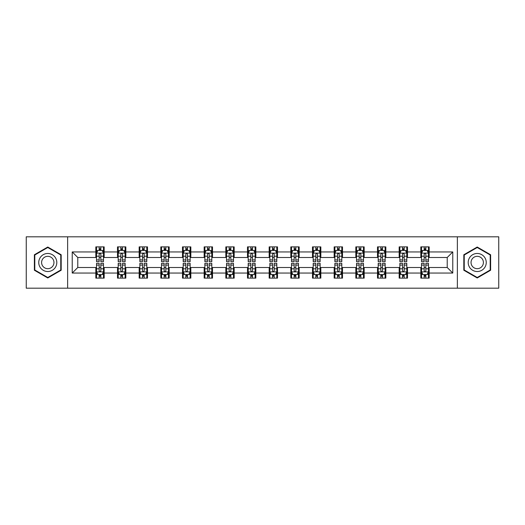 <?xml version="1.0" encoding="UTF-8"?>
<svg xmlns="http://www.w3.org/2000/svg" width="525" height="525" viewBox="0 0 525 525"><rect width="100%" height="100%" fill="white"/><g stroke="black" fill="none" stroke-linecap="round" stroke-linejoin="round"><path stroke-width="0.79" d="M457.36 288.192L498.75 288.192L498.75 236.808L457.36 236.808L457.36 288.192L67.64 288.192L67.64 236.808L26.25 236.808L26.25 288.192L67.64 288.192M457.36 236.808L67.64 236.808M429.168 251.948L429.168 246.875L420.833 246.875L420.833 251.948L407.498 251.948L407.498 246.875L399.164 246.875L399.164 251.948L385.836 251.948L385.836 246.875L377.501 246.875L377.501 251.948L364.166 251.948L364.166 246.875L355.832 246.875L355.832 251.948L342.497 251.948L342.497 246.875L334.169 246.875L334.169 251.948L320.834 251.948L320.834 246.875L312.5 246.875L312.5 251.948L299.165 251.948L299.165 246.875L290.83 246.875L290.83 251.948L277.502 251.948L277.502 246.875L269.168 246.875L269.168 251.948L255.832 251.948L255.832 246.875L247.498 246.875L247.498 251.948L234.17 251.948L234.17 246.875L225.835 246.875L225.835 251.948L212.5 251.948L212.5 246.875L204.166 246.875L204.166 251.948L190.831 251.948L190.831 246.875L182.503 246.875L182.503 251.948L169.168 251.948L169.168 246.875L160.834 246.875L160.834 251.948L147.499 251.948L147.499 246.875L139.164 246.875L139.164 251.948L125.836 251.948L125.836 246.875L117.502 246.875L117.502 251.948L104.167 251.948L104.167 246.875L95.832 246.875L95.832 251.948L72.22 251.948L72.22 273.053L77.779 267.501L95.832 267.501L95.832 278.125L104.167 278.125L104.167 267.501L117.502 267.501L117.502 278.125L125.836 278.125L125.836 267.501L139.164 267.501L139.164 278.125L147.499 278.125L147.499 267.501L160.834 267.501L160.834 278.125L169.168 278.125L169.168 267.501L182.503 267.501L182.503 278.125L190.831 278.125L190.831 267.501L204.166 267.501L204.166 278.125L212.5 278.125L212.5 267.501L225.835 267.501L225.835 278.125L234.17 278.125L234.17 267.501L247.498 267.501L247.498 278.125L255.832 278.125L255.832 267.501L269.168 267.501L269.168 278.125L277.502 278.125L277.502 267.501L290.83 267.501L290.83 278.125L299.165 278.125L299.165 267.501L312.5 267.501L312.5 278.125L320.834 278.125L320.834 267.501L334.169 267.501L334.169 278.125L342.497 278.125L342.497 267.501L355.832 267.501L355.832 278.125L364.166 278.125L364.166 267.501L377.501 267.501L377.501 278.125L385.836 278.125L385.836 267.501L399.164 267.501L399.164 278.125L407.498 278.125L407.498 267.501L420.833 267.501L420.833 278.125L429.168 278.125L429.168 267.501L447.221 267.501L447.221 257.499L429.168 257.499L429.168 251.948L452.78 251.948L452.78 273.053L429.168 273.053M420.833 273.053L407.498 273.053M399.164 273.053L385.836 273.053M377.501 273.053L364.166 273.053M355.832 273.053L342.497 273.053M334.169 273.053L320.834 273.053M312.5 273.053L299.165 273.053M290.83 273.053L277.502 273.053M269.168 273.053L255.832 273.053M247.498 273.053L234.17 273.053M225.835 273.053L212.5 273.053M204.166 273.053L190.831 273.053M182.503 273.053L169.168 273.053M160.834 273.053L147.499 273.053M139.164 273.053L125.836 273.053M117.502 273.053L104.167 273.053M95.832 273.053L72.22 273.053M420.833 251.948L420.833 257.499L407.498 257.499L407.498 251.948M399.164 251.948L399.164 257.499L385.836 257.499L385.836 251.948M377.501 251.948L377.501 257.499L364.166 257.499L364.166 251.948M355.832 251.948L355.832 257.499L342.497 257.499L342.497 251.948M334.169 251.948L334.169 257.499L320.834 257.499L320.834 251.948M312.5 251.948L312.5 257.499L299.165 257.499L299.165 251.948M290.83 251.948L290.83 257.499L277.502 257.499L277.502 251.948M269.168 251.948L269.168 257.499L255.832 257.499L255.832 251.948M247.498 251.948L247.498 257.499L234.17 257.499L234.17 251.948M225.835 251.948L225.835 257.499L212.5 257.499L212.5 251.948M204.166 251.948L204.166 257.499L190.831 257.499L190.831 251.948M182.503 251.948L182.503 257.499L169.168 257.499L169.168 251.948M160.834 251.948L160.834 257.499L147.499 257.499L147.499 251.948M139.164 251.948L139.164 257.499L125.836 257.499L125.836 251.948M117.502 251.948L117.502 257.499L104.167 257.499L104.167 251.948M95.832 251.948L95.832 257.499L77.779 257.499L72.22 251.948M77.779 257.499L77.779 267.501M452.78 273.053L447.221 267.501M447.221 257.499L452.78 251.948M95.832 250.346L96.528 250.346M99.166 250.346L100.833 250.346M103.471 250.346L104.167 250.346M95.832 257.362L96.528 257.362M99.166 257.362L100.833 257.362M103.471 257.362L104.167 257.362M95.832 267.638L96.528 267.638M99.166 267.638L100.833 267.638M103.471 267.638L104.167 267.638M95.832 274.654L96.528 274.654M99.166 274.654L100.833 274.654M103.471 274.654L104.167 274.654M117.502 267.638L118.197 267.638M120.835 267.638L122.502 267.638M125.14 267.638L125.836 267.638M117.502 274.654L118.197 274.654M120.835 274.654L122.502 274.654M125.14 274.654L125.836 274.654M117.502 250.346L118.197 250.346M120.835 250.346L122.502 250.346M125.14 250.346L125.836 250.346M117.502 257.362L118.197 257.362M120.835 257.362L122.502 257.362M125.14 257.362L125.836 257.362M139.164 267.638L139.86 267.638M142.498 267.638L144.165 267.638M146.803 267.638L147.499 267.638M139.164 274.654L139.86 274.654M142.498 274.654L144.165 274.654M146.803 274.654L147.499 274.654M139.164 250.346L139.86 250.346M142.498 250.346L144.165 250.346M146.803 250.346L147.499 250.346M139.164 257.362L139.86 257.362M142.498 257.362L144.165 257.362M146.803 257.362L147.499 257.362M160.834 267.638L161.529 267.638M164.167 267.638L165.834 267.638M168.473 267.638L169.168 267.638M160.834 274.654L161.529 274.654M164.167 274.654L165.834 274.654M168.473 274.654L169.168 274.654M160.834 250.346L161.529 250.346M164.167 250.346L165.834 250.346M168.473 250.346L169.168 250.346M160.834 257.362L161.529 257.362M164.167 257.362L165.834 257.362M168.473 257.362L169.168 257.362M182.503 267.638L183.192 267.638M185.83 267.638L187.497 267.638M190.142 267.638L190.831 267.638M182.503 274.654L183.192 274.654M185.83 274.654L187.497 274.654M190.142 274.654L190.831 274.654M182.503 250.346L183.192 250.346M185.83 250.346L187.497 250.346M190.142 250.346L190.831 250.346M182.503 257.362L183.192 257.362M185.83 257.362L187.497 257.362M190.142 257.362L190.831 257.362M204.166 267.638L204.862 267.638M207.5 267.638L209.167 267.638M211.805 267.638L212.5 267.638M204.166 274.654L204.862 274.654M207.5 274.654L209.167 274.654M211.805 274.654L212.5 274.654M204.166 250.346L204.862 250.346M207.5 250.346L209.167 250.346M211.805 250.346L212.5 250.346M204.166 257.362L204.862 257.362M207.5 257.362L209.167 257.362M211.805 257.362L212.5 257.362M225.835 267.638L226.531 267.638M229.169 267.638L230.836 267.638M233.474 267.638L234.17 267.638M225.835 274.654L226.531 274.654M229.169 274.654L230.836 274.654M233.474 274.654L234.17 274.654M225.835 250.346L226.531 250.346M229.169 250.346L230.836 250.346M233.474 250.346L234.17 250.346M225.835 257.362L226.531 257.362M229.169 257.362L230.836 257.362M233.474 257.362L234.17 257.362M247.498 267.638L248.194 267.638M250.832 267.638L252.499 267.638M255.137 267.638L255.832 267.638M247.498 274.654L248.194 274.654M250.832 274.654L252.499 274.654M255.137 274.654L255.832 274.654M247.498 250.346L248.194 250.346M250.832 250.346L252.499 250.346M255.137 250.346L255.832 250.346M247.498 257.362L248.194 257.362M250.832 257.362L252.499 257.362M255.137 257.362L255.832 257.362M269.168 267.638L269.863 267.638M272.501 267.638L274.168 267.638M276.806 267.638L277.502 267.638M269.168 274.654L269.863 274.654M272.501 274.654L274.168 274.654M276.806 274.654L277.502 274.654M269.168 250.346L269.863 250.346M272.501 250.346L274.168 250.346M276.806 250.346L277.502 250.346M269.168 257.362L269.863 257.362M272.501 257.362L274.168 257.362M276.806 257.362L277.502 257.362M290.83 267.638L291.526 267.638M294.164 267.638L295.831 267.638M298.469 267.638L299.165 267.638M290.83 274.654L291.526 274.654M294.164 274.654L295.831 274.654M298.469 274.654L299.165 274.654M290.83 250.346L291.526 250.346M294.164 250.346L295.831 250.346M298.469 250.346L299.165 250.346M290.83 257.362L291.526 257.362M294.164 257.362L295.831 257.362M298.469 257.362L299.165 257.362M312.5 267.638L313.195 267.638M315.833 267.638L317.5 267.638M320.138 267.638L320.834 267.638M312.5 274.654L313.195 274.654M315.833 274.654L317.5 274.654M320.138 274.654L320.834 274.654M312.5 250.346L313.195 250.346M315.833 250.346L317.5 250.346M320.138 250.346L320.834 250.346M312.5 257.362L313.195 257.362M315.833 257.362L317.5 257.362M320.138 257.362L320.834 257.362M334.169 267.638L334.858 267.638M337.503 267.638L339.17 267.638M341.808 267.638L342.497 267.638M334.169 274.654L334.858 274.654M337.503 274.654L339.17 274.654M341.808 274.654L342.497 274.654M334.169 250.346L334.858 250.346M337.503 250.346L339.17 250.346M341.808 250.346L342.497 250.346M334.169 257.362L334.858 257.362M337.503 257.362L339.17 257.362M341.808 257.362L342.497 257.362M355.832 267.638L356.527 267.638M359.166 267.638L360.833 267.638M363.471 267.638L364.166 267.638M355.832 274.654L356.527 274.654M359.166 274.654L360.833 274.654M363.471 274.654L364.166 274.654M355.832 250.346L356.527 250.346M359.166 250.346L360.833 250.346M363.471 250.346L364.166 250.346M355.832 257.362L356.527 257.362M359.166 257.362L360.833 257.362M363.471 257.362L364.166 257.362M377.501 267.638L378.197 267.638M380.835 267.638L382.502 267.638M385.14 267.638L385.836 267.638M377.501 274.654L378.197 274.654M380.835 274.654L382.502 274.654M385.14 274.654L385.836 274.654M377.501 250.346L378.197 250.346M380.835 250.346L382.502 250.346M385.14 250.346L385.836 250.346M377.501 257.362L378.197 257.362M380.835 257.362L382.502 257.362M385.14 257.362L385.836 257.362M399.164 267.638L399.86 267.638M402.498 267.638L404.165 267.638M406.803 267.638L407.498 267.638M399.164 274.654L399.86 274.654M402.498 274.654L404.165 274.654M406.803 274.654L407.498 274.654M399.164 250.346L399.86 250.346M402.498 250.346L404.165 250.346M406.803 250.346L407.498 250.346M399.164 257.362L399.86 257.362M402.498 257.362L404.165 257.362M406.803 257.362L407.498 257.362M420.833 267.638L421.529 267.638M424.167 267.638L425.834 267.638M428.472 267.638L429.168 267.638M420.833 274.654L421.529 274.654M424.167 274.654L425.834 274.654M428.472 274.654L429.168 274.654M420.833 250.346L421.529 250.346M424.167 250.346L425.834 250.346M428.472 250.346L429.168 250.346M420.833 257.362L421.529 257.362M424.167 257.362L425.834 257.362M428.472 257.362L429.168 257.362M47.775 277.974L61.182 270.237L61.182 254.763L47.775 247.026L34.374 254.763L34.374 270.237L47.775 277.974M490.626 254.763L477.225 247.026L463.818 254.763L463.818 270.237L477.225 277.974L490.626 270.237L490.626 254.763M100.833 248.679L99.166 248.679M103.471 259.928L100.833 259.928L100.833 261.667L103.471 261.667L103.471 253.194L102.086 250.418L97.919 250.418L96.528 253.194L96.528 261.667L99.166 261.667L99.166 259.928L96.528 259.928M96.528 253.194L96.528 246.875M103.471 253.194L103.471 246.875M99.166 250.418L99.166 246.875M100.833 246.875L100.833 250.418M100.833 259.928L100.833 254.238C100.282 253.168 99.724 253.168 99.166 254.238L99.166 259.928M99.166 276.321L100.833 276.321M96.528 265.072L99.166 265.072L99.166 263.333L96.528 263.333L96.528 271.806L97.919 274.582L102.086 274.582L103.471 271.806L103.471 263.333L100.833 263.333L100.833 265.072L103.471 265.072M103.471 271.806L103.471 278.125M96.528 271.806L96.528 278.125M100.833 274.582L100.833 278.125M99.166 278.125L99.166 274.582M99.166 265.072L99.166 270.762C99.724 271.832 100.275 271.832 100.833 270.762L100.833 265.072M55.597 267.015A9.03 9.03 0 0 0 52.29 254.684A9.03 9.03 0 0 0 39.959 257.985A9.03 9.03 0 0 0 43.267 270.316A9.03 9.03 0 0 0 55.597 267.015M53.13 265.591A6.182 6.182 0 0 0 50.866 257.145A6.182 6.182 0 0 0 42.427 259.409A6.182 6.182 0 0 0 44.691 267.855A6.182 6.182 0 0 0 53.13 265.591M34.794 269.994L34.794 255.006L47.775 247.505L60.762 255.006L60.762 269.994L47.775 277.495L34.794 269.994M477.225 253.47A9.03 9.03 0 0 0 468.195 262.5A9.03 9.03 0 0 0 477.225 271.53A9.03 9.03 0 0 0 486.248 262.5A9.03 9.03 0 0 0 477.225 253.47M477.225 256.318A6.182 6.182 0 0 0 471.043 262.5A6.182 6.182 0 0 0 477.225 268.682A6.182 6.182 0 0 0 483.4 262.5A6.182 6.182 0 0 0 477.225 256.318M490.206 269.994L477.225 277.495L464.238 269.994L464.238 255.006L477.225 247.505L490.206 255.006L490.206 269.994M122.502 248.679L120.835 248.679M125.14 259.928L122.502 259.928L122.502 261.667L125.14 261.667L125.14 253.194L123.749 250.418L119.582 250.418L118.197 253.194L118.197 261.667L120.835 261.667L120.835 259.928L118.197 259.928M118.197 253.194L118.197 246.875M125.14 253.194L125.14 246.875M120.835 250.418L120.835 246.875M122.502 246.875L122.502 250.418M122.502 259.928L122.502 254.238C121.944 253.168 121.387 253.168 120.835 254.238L120.835 259.928M144.165 248.679L142.498 248.679M146.803 259.928L144.165 259.928L144.165 261.667L146.803 261.667L146.803 253.194L145.418 250.418L141.251 250.418L139.86 253.194L139.86 261.667L142.498 261.667L142.498 259.928L139.86 259.928M139.86 253.194L139.86 246.875M146.803 253.194L146.803 246.875M142.498 250.418L142.498 246.875M144.165 246.875L144.165 250.418M144.165 259.928L144.165 254.238C143.614 253.168 143.056 253.168 142.498 254.238L142.498 259.928M120.835 276.321L122.502 276.321M118.197 265.072L120.835 265.072L120.835 263.333L118.197 263.333L118.197 271.806L119.582 274.582L123.749 274.582L125.14 271.806L125.14 263.333L122.502 263.333L122.502 265.072L125.14 265.072M125.14 271.806L125.14 278.125M118.197 271.806L118.197 278.125M122.502 274.582L122.502 278.125M120.835 278.125L120.835 274.582M120.835 265.072L120.835 270.762C121.387 271.832 121.944 271.832 122.502 270.762L122.502 265.072M142.498 276.321L144.165 276.321M139.86 265.072L142.498 265.072L142.498 263.333L139.86 263.333L139.86 271.806L141.251 274.582L145.418 274.582L146.803 271.806L146.803 263.333L144.165 263.333L144.165 265.072L146.803 265.072M146.803 271.806L146.803 278.125M139.86 271.806L139.86 278.125M144.165 274.582L144.165 278.125M142.498 278.125L142.498 274.582M142.498 265.072L142.498 270.762C143.056 271.832 143.607 271.832 144.165 270.762L144.165 265.072M165.834 248.679L164.167 248.679M168.473 259.928L165.834 259.928L165.834 261.667L168.473 261.667L168.473 253.194L167.081 250.418L162.914 250.418L161.529 253.194L161.529 261.667L164.167 261.667L164.167 259.928L161.529 259.928M161.529 253.194L161.529 246.875M168.473 253.194L168.473 246.875M164.167 250.418L164.167 246.875M165.834 246.875L165.834 250.418M165.834 259.928L165.834 254.238C165.277 253.168 164.725 253.168 164.167 254.238L164.167 259.928M187.497 248.679L185.83 248.679M190.142 259.928L187.497 259.928L187.497 261.667L190.142 261.667L190.142 253.194L188.751 250.418L184.583 250.418L183.192 253.194L183.192 261.667L185.83 261.667L185.83 259.928L183.192 259.928M183.192 253.194L183.192 246.875M190.142 253.194L190.142 246.875M185.83 250.418L185.83 246.875M187.497 246.875L187.497 250.418M187.497 259.928L187.497 254.238C186.946 253.168 186.388 253.168 185.83 254.238L185.83 259.928M209.167 248.679L207.5 248.679M211.805 259.928L209.167 259.928L209.167 261.667L211.805 261.667L211.805 253.194L210.413 250.418L206.253 250.418L204.862 253.194L204.862 261.667L207.5 261.667L207.5 259.928L204.862 259.928M204.862 253.194L204.862 246.875M211.805 253.194L211.805 246.875M207.5 250.418L207.5 246.875M209.167 246.875L209.167 250.418M209.167 259.928L209.167 254.238C208.609 253.168 208.058 253.168 207.5 254.238L207.5 259.928M164.167 276.321L165.834 276.321M161.529 265.072L164.167 265.072L164.167 263.333L161.529 263.333L161.529 271.806L162.914 274.582L167.081 274.582L168.473 271.806L168.473 263.333L165.834 263.333L165.834 265.072L168.473 265.072M168.473 271.806L168.473 278.125M161.529 271.806L161.529 278.125M165.834 274.582L165.834 278.125M164.167 278.125L164.167 274.582M164.167 265.072L164.167 270.762C164.719 271.832 165.277 271.832 165.834 270.762L165.834 265.072M185.83 276.321L187.497 276.321M183.192 265.072L185.83 265.072L185.83 263.333L183.192 263.333L183.192 271.806L184.583 274.582L188.751 274.582L190.142 271.806L190.142 263.333L187.497 263.333L187.497 265.072L190.142 265.072M190.142 271.806L190.142 278.125M183.192 271.806L183.192 278.125M187.497 274.582L187.497 278.125M185.83 278.125L185.83 274.582M185.83 265.072L185.83 270.762C186.388 271.832 186.946 271.832 187.497 270.762L187.497 265.072M207.5 276.321L209.167 276.321M204.862 265.072L207.5 265.072L207.5 263.333L204.862 263.333L204.862 271.806L206.253 274.582L210.413 274.582L211.805 271.806L211.805 263.333L209.167 263.333L209.167 265.072L211.805 265.072M211.805 271.806L211.805 278.125M204.862 271.806L204.862 278.125M209.167 274.582L209.167 278.125M207.5 278.125L207.5 274.582M207.5 265.072L207.5 270.762C208.058 271.832 208.609 271.832 209.167 270.762L209.167 265.072M229.169 276.321L230.836 276.321M226.531 265.072L229.169 265.072L229.169 263.333L226.531 263.333L226.531 271.806L227.916 274.582L232.083 274.582L233.474 271.806L233.474 263.333L230.836 263.333L230.836 265.072L233.474 265.072M233.474 271.806L233.474 278.125M226.531 271.806L226.531 278.125M230.836 274.582L230.836 278.125M229.169 278.125L229.169 274.582M229.169 265.072L229.169 270.762C229.72 271.832 230.278 271.832 230.836 270.762L230.836 265.072M250.832 276.321L252.499 276.321M248.194 265.072L250.832 265.072L250.832 263.333L248.194 263.333L248.194 271.806L249.585 274.582L253.752 274.582L255.137 271.806L255.137 263.333L252.499 263.333L252.499 265.072L255.137 265.072M255.137 271.806L255.137 278.125M248.194 271.806L248.194 278.125M252.499 274.582L252.499 278.125M250.832 278.125L250.832 274.582M250.832 265.072L250.832 270.762C251.39 271.832 251.941 271.832 252.499 270.762L252.499 265.072M272.501 276.321L274.168 276.321M269.863 265.072L272.501 265.072L272.501 263.333L269.863 263.333L269.863 271.806L271.248 274.582L275.415 274.582L276.806 271.806L276.806 263.333L274.168 263.333L274.168 265.072L276.806 265.072M276.806 271.806L276.806 278.125M269.863 271.806L269.863 278.125M274.168 274.582L274.168 278.125M272.501 278.125L272.501 274.582M272.501 265.072L272.501 270.762C273.053 271.832 273.61 271.832 274.168 270.762L274.168 265.072M294.164 276.321L295.831 276.321M291.526 265.072L294.164 265.072L294.164 263.333L291.526 263.333L291.526 271.806L292.917 274.582L297.084 274.582L298.469 271.806L298.469 263.333L295.831 263.333L295.831 265.072L298.469 265.072M298.469 271.806L298.469 278.125M291.526 271.806L291.526 278.125M295.831 274.582L295.831 278.125M294.164 278.125L294.164 274.582M294.164 265.072L294.164 270.762C294.722 271.832 295.28 271.832 295.831 270.762L295.831 265.072M315.833 276.321L317.5 276.321M313.195 265.072L315.833 265.072L315.833 263.333L313.195 263.333L313.195 271.806L314.587 274.582L318.747 274.582L320.138 271.806L320.138 263.333L317.5 263.333L317.5 265.072L320.138 265.072M320.138 271.806L320.138 278.125M313.195 271.806L313.195 278.125M317.5 274.582L317.5 278.125M315.833 278.125L315.833 274.582M315.833 265.072L315.833 270.762C316.391 271.832 316.942 271.832 317.5 270.762L317.5 265.072M337.503 276.321L339.17 276.321M334.858 265.072L337.503 265.072L337.503 263.333L334.858 263.333L334.858 271.806L336.249 274.582L340.417 274.582L341.808 271.806L341.808 263.333L339.17 263.333L339.17 265.072L341.808 265.072M341.808 271.806L341.808 278.125M334.858 271.806L334.858 278.125M339.17 274.582L339.17 278.125M337.503 278.125L337.503 274.582M337.503 265.072L337.503 270.762C338.054 271.832 338.612 271.832 339.17 270.762L339.17 265.072M359.166 276.321L360.833 276.321M356.527 265.072L359.166 265.072L359.166 263.333L356.527 263.333L356.527 271.806L357.919 274.582L362.086 274.582L363.471 271.806L363.471 263.333L360.833 263.333L360.833 265.072L363.471 265.072M363.471 271.806L363.471 278.125M356.527 271.806L356.527 278.125M360.833 274.582L360.833 278.125M359.166 278.125L359.166 274.582M359.166 265.072L359.166 270.762C359.723 271.832 360.275 271.832 360.833 270.762L360.833 265.072M380.835 276.321L382.502 276.321M378.197 265.072L380.835 265.072L380.835 263.333L378.197 263.333L378.197 271.806L379.582 274.582L383.749 274.582L385.14 271.806L385.14 263.333L382.502 263.333L382.502 265.072L385.14 265.072M385.14 271.806L385.14 278.125M378.197 271.806L378.197 278.125M382.502 274.582L382.502 278.125M380.835 278.125L380.835 274.582M380.835 265.072L380.835 270.762C381.386 271.832 381.944 271.832 382.502 270.762L382.502 265.072M402.498 276.321L404.165 276.321M399.86 265.072L402.498 265.072L402.498 263.333L399.86 263.333L399.86 271.806L401.251 274.582L405.418 274.582L406.803 271.806L406.803 263.333L404.165 263.333L404.165 265.072L406.803 265.072M406.803 271.806L406.803 278.125M399.86 271.806L399.86 278.125M404.165 274.582L404.165 278.125M402.498 278.125L402.498 274.582M402.498 265.072L402.498 270.762C403.056 271.832 403.613 271.832 404.165 270.762L404.165 265.072M230.836 248.679L229.169 248.679M233.474 259.928L230.836 259.928L230.836 261.667L233.474 261.667L233.474 253.194L232.083 250.418L227.916 250.418L226.531 253.194L226.531 261.667L229.169 261.667L229.169 259.928L226.531 259.928M226.531 253.194L226.531 246.875M233.474 253.194L233.474 246.875M229.169 250.418L229.169 246.875M230.836 246.875L230.836 250.418M230.836 259.928L230.836 254.238C230.278 253.168 229.72 253.168 229.169 254.238L229.169 259.928M252.499 248.679L250.832 248.679M255.137 259.928L252.499 259.928L252.499 261.667L255.137 261.667L255.137 253.194L253.752 250.418L249.585 250.418L248.194 253.194L248.194 261.667L250.832 261.667L250.832 259.928L248.194 259.928M248.194 253.194L248.194 246.875M255.137 253.194L255.137 246.875M250.832 250.418L250.832 246.875M252.499 246.875L252.499 250.418M252.499 259.928L252.499 254.238C251.948 253.168 251.39 253.168 250.832 254.238L250.832 259.928M274.168 248.679L272.501 248.679M276.806 259.928L274.168 259.928L274.168 261.667L276.806 261.667L276.806 253.194L275.415 250.418L271.248 250.418L269.863 253.194L269.863 261.667L272.501 261.667L272.501 259.928L269.863 259.928M269.863 253.194L269.863 246.875M276.806 253.194L276.806 246.875M272.501 250.418L272.501 246.875M274.168 246.875L274.168 250.418M274.168 259.928L274.168 254.238C273.61 253.168 273.059 253.168 272.501 254.238L272.501 259.928M295.831 248.679L294.164 248.679M298.469 259.928L295.831 259.928L295.831 261.667L298.469 261.667L298.469 253.194L297.084 250.418L292.917 250.418L291.526 253.194L291.526 261.667L294.164 261.667L294.164 259.928L291.526 259.928M291.526 253.194L291.526 246.875M298.469 253.194L298.469 246.875M294.164 250.418L294.164 246.875M295.831 246.875L295.831 250.418M295.831 259.928L295.831 254.238C295.28 253.168 294.722 253.168 294.164 254.238L294.164 259.928M317.5 248.679L315.833 248.679M320.138 259.928L317.5 259.928L317.5 261.667L320.138 261.667L320.138 253.194L318.747 250.418L314.587 250.418L313.195 253.194L313.195 261.667L315.833 261.667L315.833 259.928L313.195 259.928M313.195 253.194L313.195 246.875M320.138 253.194L320.138 246.875M315.833 250.418L315.833 246.875M317.5 246.875L317.5 250.418M317.5 259.928L317.5 254.238C316.942 253.168 316.391 253.168 315.833 254.238L315.833 259.928M339.17 248.679L337.503 248.679M341.808 259.928L339.17 259.928L339.17 261.667L341.808 261.667L341.808 253.194L340.417 250.418L336.249 250.418L334.858 253.194L334.858 261.667L337.503 261.667L337.503 259.928L334.858 259.928M334.858 253.194L334.858 246.875M341.808 253.194L341.808 246.875M337.503 250.418L337.503 246.875M339.17 246.875L339.17 250.418M339.17 259.928L339.17 254.238C338.612 253.168 338.054 253.168 337.503 254.238L337.503 259.928M360.833 248.679L359.166 248.679M363.471 259.928L360.833 259.928L360.833 261.667L363.471 261.667L363.471 253.194L362.086 250.418L357.919 250.418L356.527 253.194L356.527 261.667L359.166 261.667L359.166 259.928L356.527 259.928M356.527 253.194L356.527 246.875M363.471 253.194L363.471 246.875M359.166 250.418L359.166 246.875M360.833 246.875L360.833 250.418M360.833 259.928L360.833 254.238C360.281 253.168 359.723 253.168 359.166 254.238L359.166 259.928M382.502 248.679L380.835 248.679M385.14 259.928L382.502 259.928L382.502 261.667L385.14 261.667L385.14 253.194L383.749 250.418L379.582 250.418L378.197 253.194L378.197 261.667L380.835 261.667L380.835 259.928L378.197 259.928M378.197 253.194L378.197 246.875M385.14 253.194L385.14 246.875M380.835 250.418L380.835 246.875M382.502 246.875L382.502 250.418M382.502 259.928L382.502 254.238C381.944 253.168 381.393 253.168 380.835 254.238L380.835 259.928M404.165 248.679L402.498 248.679M406.803 259.928L404.165 259.928L404.165 261.667L406.803 261.667L406.803 253.194L405.418 250.418L401.251 250.418L399.86 253.194L399.86 261.667L402.498 261.667L402.498 259.928L399.86 259.928M399.86 253.194L399.86 246.875M406.803 253.194L406.803 246.875M402.498 250.418L402.498 246.875M404.165 246.875L404.165 250.418M404.165 259.928L404.165 254.238C403.613 253.168 403.056 253.168 402.498 254.238L402.498 259.928M425.834 248.679L424.167 248.679M428.472 259.928L425.834 259.928L425.834 261.667L428.472 261.667L428.472 253.194L427.081 250.418L422.914 250.418L421.529 253.194L421.529 261.667L424.167 261.667L424.167 259.928L421.529 259.928M421.529 253.194L421.529 246.875M428.472 253.194L428.472 246.875M424.167 250.418L424.167 246.875M425.834 246.875L425.834 250.418M425.834 259.928L425.834 254.238C425.276 253.168 424.725 253.168 424.167 254.238L424.167 259.928M424.167 276.321L425.834 276.321M421.529 265.072L424.167 265.072L424.167 263.333L421.529 263.333L421.529 271.806L422.914 274.582L427.081 274.582L428.472 271.806L428.472 263.333L425.834 263.333L425.834 265.072L428.472 265.072M428.472 271.806L428.472 278.125M421.529 271.806L421.529 278.125M425.834 274.582L425.834 278.125M424.167 278.125L424.167 274.582M424.167 265.072L424.167 270.762C424.718 271.832 425.276 271.832 425.834 270.762L425.834 265.072M103.438 253.122L96.561 253.122M96.528 250.582L97.834 250.582M102.165 250.582L103.471 250.582M99.166 256.2L96.528 256.2M103.471 256.2L100.833 256.2M100.833 249.565L99.166 249.565M96.561 271.878L103.438 271.878M103.471 274.418L102.165 274.418M97.834 274.418L96.528 274.418M100.833 268.8L103.471 268.8M96.528 268.8L99.166 268.8M99.166 275.435L100.833 275.435M125.101 253.122L118.23 253.122M118.197 250.582L119.503 250.582M123.834 250.582L125.14 250.582M120.835 256.2L118.197 256.2M125.14 256.2L122.502 256.2M122.502 249.565L120.835 249.565M146.77 253.122L139.893 253.122M139.86 250.582L141.166 250.582M145.497 250.582L146.803 250.582M142.498 256.2L139.86 256.2M146.803 256.2L144.165 256.2M144.165 249.565L142.498 249.565M118.23 271.878L125.101 271.878M125.14 274.418L123.834 274.418M119.503 274.418L118.197 274.418M122.502 268.8L125.14 268.8M118.197 268.8L120.835 268.8M120.835 275.435L122.502 275.435M139.893 271.878L146.77 271.878M146.803 274.418L145.497 274.418M141.166 274.418L139.86 274.418M144.165 268.8L146.803 268.8M139.86 268.8L142.498 268.8M142.498 275.435L144.165 275.435M168.44 253.122L161.562 253.122M161.529 250.582L162.835 250.582M167.167 250.582L168.473 250.582M164.167 256.2L161.529 256.2M168.473 256.2L165.834 256.2M165.834 249.565L164.167 249.565M190.102 253.122L183.232 253.122M183.192 250.582L184.498 250.582M188.836 250.582L190.142 250.582M185.83 256.2L183.192 256.2M190.142 256.2L187.497 256.2M187.497 249.565L185.83 249.565M211.772 253.122L204.894 253.122M204.862 250.582L206.168 250.582M210.499 250.582L211.805 250.582M207.5 256.2L204.862 256.2M211.805 256.2L209.167 256.2M209.167 249.565L207.5 249.565M161.562 271.878L168.44 271.878M168.473 274.418L167.167 274.418M162.835 274.418L161.529 274.418M165.834 268.8L168.473 268.8M161.529 268.8L164.167 268.8M164.167 275.435L165.834 275.435M183.232 271.878L190.102 271.878M190.142 274.418L188.836 274.418M184.498 274.418L183.192 274.418M187.497 268.8L190.142 268.8M183.192 268.8L185.83 268.8M185.83 275.435L187.497 275.435M204.894 271.878L211.772 271.878M211.805 274.418L210.499 274.418M206.168 274.418L204.862 274.418M209.167 268.8L211.805 268.8M204.862 268.8L207.5 268.8M207.5 275.435L209.167 275.435M226.564 271.878L233.435 271.878M233.474 274.418L232.168 274.418M227.83 274.418L226.531 274.418M230.836 268.8L233.474 268.8M226.531 268.8L229.169 268.8M229.169 275.435L230.836 275.435M248.227 271.878L255.104 271.878M255.137 274.418L253.831 274.418M249.5 274.418L248.194 274.418M252.499 268.8L255.137 268.8M248.194 268.8L250.832 268.8M250.832 275.435L252.499 275.435M269.896 271.878L276.773 271.878M276.806 274.418L275.5 274.418M271.169 274.418L269.863 274.418M274.168 268.8L276.806 268.8M269.863 268.8L272.501 268.8M272.501 275.435L274.168 275.435M291.565 271.878L298.436 271.878M298.469 274.418L297.17 274.418M292.832 274.418L291.526 274.418M295.831 268.8L298.469 268.8M291.526 268.8L294.164 268.8M294.164 275.435L295.831 275.435M313.228 271.878L320.106 271.878M320.138 274.418L318.832 274.418M314.501 274.418L313.195 274.418M317.5 268.8L320.138 268.8M313.195 268.8L315.833 268.8M315.833 275.435L317.5 275.435M334.897 271.878L341.768 271.878M341.808 274.418L340.502 274.418M336.164 274.418L334.858 274.418M339.17 268.8L341.808 268.8M334.858 268.8L337.503 268.8M337.503 275.435L339.17 275.435M356.56 271.878L363.438 271.878M363.471 274.418L362.165 274.418M357.833 274.418L356.527 274.418M360.833 268.8L363.471 268.8M356.527 268.8L359.166 268.8M359.166 275.435L360.833 275.435M378.23 271.878L385.107 271.878M385.14 274.418L383.834 274.418M379.503 274.418L378.197 274.418M382.502 268.8L385.14 268.8M378.197 268.8L380.835 268.8M380.835 275.435L382.502 275.435M399.899 271.878L406.77 271.878M406.803 274.418L405.497 274.418M401.166 274.418L399.86 274.418M404.165 268.8L406.803 268.8M399.86 268.8L402.498 268.8M402.498 275.435L404.165 275.435M233.435 253.122L226.564 253.122M226.531 250.582L227.83 250.582M232.168 250.582L233.474 250.582M229.169 256.2L226.531 256.2M233.474 256.2L230.836 256.2M230.836 249.565L229.169 249.565M255.104 253.122L248.227 253.122M248.194 250.582L249.5 250.582M253.831 250.582L255.137 250.582M250.832 256.2L248.194 256.2M255.137 256.2L252.499 256.2M252.499 249.565L250.832 249.565M276.773 253.122L269.896 253.122M269.863 250.582L271.169 250.582M275.5 250.582L276.806 250.582M272.501 256.2L269.863 256.2M276.806 256.2L274.168 256.2M274.168 249.565L272.501 249.565M298.436 253.122L291.565 253.122M291.526 250.582L292.832 250.582M297.17 250.582L298.469 250.582M294.164 256.2L291.526 256.2M298.469 256.2L295.831 256.2M295.831 249.565L294.164 249.565M320.106 253.122L313.228 253.122M313.195 250.582L314.501 250.582M318.832 250.582L320.138 250.582M315.833 256.2L313.195 256.2M320.138 256.2L317.5 256.2M317.5 249.565L315.833 249.565M341.768 253.122L334.897 253.122M334.858 250.582L336.164 250.582M340.502 250.582L341.808 250.582M337.503 256.2L334.858 256.2M341.808 256.2L339.17 256.2M339.17 249.565L337.503 249.565M363.438 253.122L356.56 253.122M356.527 250.582L357.833 250.582M362.165 250.582L363.471 250.582M359.166 256.2L356.527 256.2M363.471 256.2L360.833 256.2M360.833 249.565L359.166 249.565M385.107 253.122L378.23 253.122M378.197 250.582L379.503 250.582M383.834 250.582L385.14 250.582M380.835 256.2L378.197 256.2M385.14 256.2L382.502 256.2M382.502 249.565L380.835 249.565M406.77 253.122L399.899 253.122M399.86 250.582L401.166 250.582M405.497 250.582L406.803 250.582M402.498 256.2L399.86 256.2M406.803 256.2L404.165 256.2M404.165 249.565L402.498 249.565M428.439 253.122L421.562 253.122M421.529 250.582L422.835 250.582M427.166 250.582L428.472 250.582M424.167 256.2L421.529 256.2M428.472 256.2L425.834 256.2M425.834 249.565L424.167 249.565M421.562 271.878L428.439 271.878M428.472 274.418L427.166 274.418M422.835 274.418L421.529 274.418M425.834 268.8L428.472 268.8M421.529 268.8L424.167 268.8M424.167 275.435L425.834 275.435"/></g></svg>
